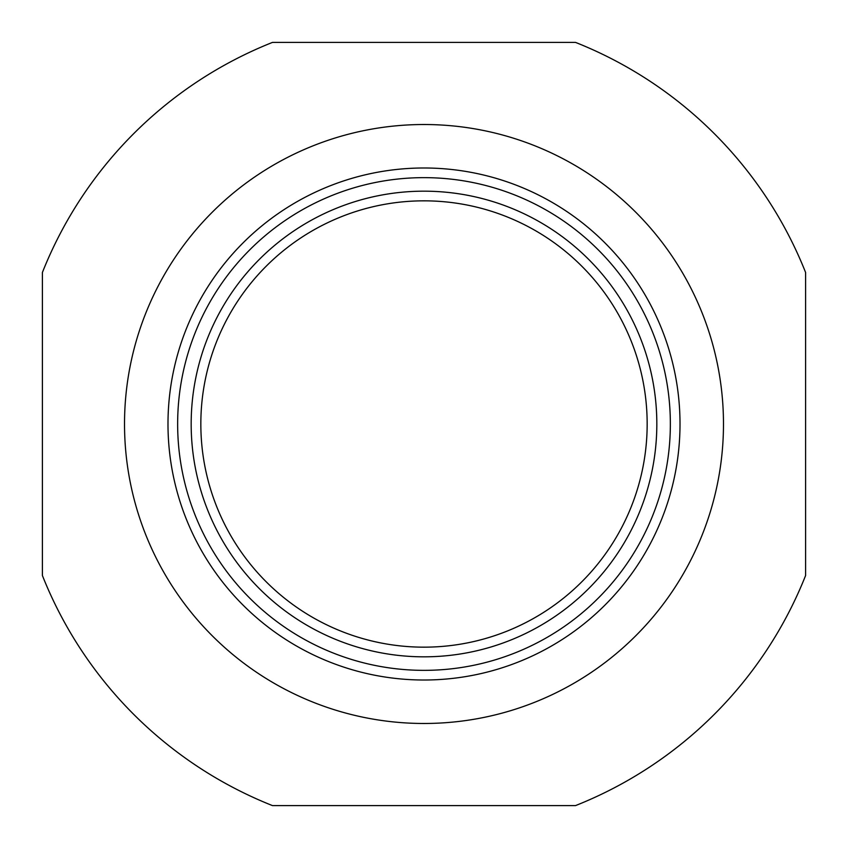 <?xml version="1.0" encoding="UTF-8"?>
<svg xmlns="http://www.w3.org/2000/svg" width="848" height="848" viewBox="0 0 848 848"><rect width="100%" height="100%" fill="white"/><g stroke="black" fill="none" stroke-linecap="round" stroke-linejoin="round"><path stroke-width="1.27" d="M805.6 272.473L805.6 575.527A410.58 410.58 0 0 1 575.527 805.6L272.473 805.6A410.58 410.58 0 0 1 42.4 575.527L42.4 272.473A410.58 410.58 0 0 1 272.473 42.4L575.527 42.4A410.58 410.58 0 0 1 805.6 272.473M424 723.482A299.482 299.482 0 0 1 124.518 424A299.482 299.482 0 0 1 424 124.518A299.482 299.482 0 0 1 723.482 424A299.482 299.482 0 0 1 424 723.482M424 647.162A223.162 223.162 0 0 1 200.838 424A223.162 223.162 0 0 1 424 200.838A223.162 223.162 0 0 1 647.162 424A223.162 223.162 0 0 1 424 647.162A223.162 223.162 0 0 1 200.838 424A223.162 223.162 0 0 1 424 200.838A223.162 223.162 0 0 1 647.162 424A223.162 223.162 0 0 1 424 647.162A223.162 223.162 0 0 1 200.838 424A223.162 223.162 0 0 1 424 200.838M424 680.011A256.011 256.011 0 0 1 167.989 424A256.011 256.011 0 0 1 424 167.989A256.011 256.011 0 0 1 680.011 424A256.011 256.011 0 0 1 424 680.011A256.011 256.011 0 0 1 167.989 424A256.011 256.011 0 0 1 424 167.989M424 656.829A232.829 232.829 0 0 1 191.171 424A232.829 232.829 0 0 1 424 191.171A232.829 232.829 0 0 1 656.829 424A232.829 232.829 0 0 1 424 656.829M424 177.645A246.355 246.355 0 0 1 670.355 424A246.355 246.355 0 0 1 424 670.355A246.355 246.355 0 0 1 177.645 424A246.355 246.355 0 0 1 424 177.645"/></g></svg>
